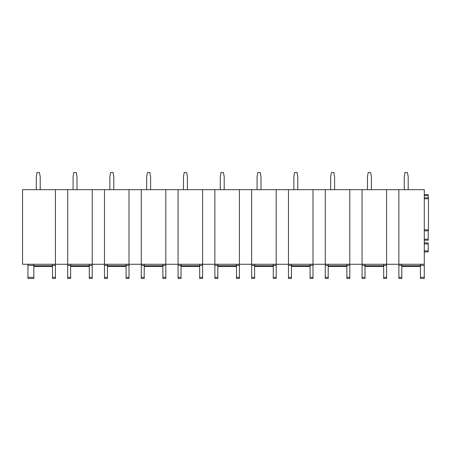 <?xml version="1.0" encoding="UTF-8"?>
<svg xmlns="http://www.w3.org/2000/svg" width="451" height="451" viewBox="0 0 451 451"><rect width="100%" height="100%" fill="white"/><g stroke="black" fill="none" stroke-linecap="round" stroke-linejoin="round"><path stroke-width="0.68" d="M55.422 278.487L52.479 278.487L55.422 278.487L55.422 189.685L424.278 189.685L424.278 277.314L420.45 277.314L420.45 264.258M55.422 264.258L22.55 264.258L22.55 189.685L55.422 189.685L55.422 264.258L92.218 264.258L92.218 189.685L92.218 264.258L129.02 264.258L129.02 189.685L129.02 264.258L165.816 264.258L165.816 189.685L165.816 264.258L202.612 264.258L202.612 189.685L202.612 264.258L239.408 264.258L239.408 189.685L239.408 264.258L276.209 264.258L276.209 189.685L276.209 264.258L313.005 264.258L313.005 189.685L313.005 264.258L349.801 264.258L349.801 189.685L349.801 264.258L386.597 264.258L386.597 189.685L386.597 264.258L424.278 264.258M52.479 264.258L52.479 278.487M33.836 264.258L33.836 277.314L27.945 277.314L27.945 278.487L33.836 278.487L33.836 277.314M27.945 264.258L27.945 277.314M33.836 266.468L52.479 266.468M92.218 278.487L89.275 278.487L92.218 278.487L92.218 264.258M89.275 264.258L89.275 278.487M67.689 264.258L67.689 189.685L67.689 278.487L70.632 278.487L70.632 277.314L67.689 277.314M70.632 264.258L70.632 277.314M70.632 266.468L89.275 266.468M129.02 278.487L126.071 278.487L129.02 278.487L129.02 264.258M126.071 264.258L126.071 278.487M104.485 264.258L104.485 189.685L104.485 278.487L107.428 278.487L107.428 277.314L104.485 277.314M107.428 264.258L107.428 277.314M107.428 266.468L126.071 266.468M165.816 278.487L162.873 278.487L165.816 278.487L165.816 264.258M162.873 264.258L162.873 278.487M141.281 264.258L141.281 189.685L141.281 278.487L144.224 278.487L144.224 277.314L141.281 277.314M144.224 264.258L144.224 277.314M144.224 266.468L162.873 266.468M202.612 278.487L199.669 278.487L202.612 278.487L202.612 264.258M199.669 264.258L199.669 278.487M178.083 264.258L178.083 189.685L178.083 278.487L181.026 278.487L181.026 277.314L178.083 277.314M181.026 264.258L181.026 277.314M181.026 266.468L199.669 266.468M239.408 278.487L236.465 278.487L239.408 278.487L239.408 264.258M236.465 264.258L236.465 278.487M214.879 264.258L214.879 189.685L214.879 278.487L217.822 278.487L217.822 277.314L214.879 277.314M217.822 264.258L217.822 277.314M217.822 266.468L236.465 266.468M276.209 278.487L273.261 278.487L276.209 278.487L276.209 264.258M273.261 264.258L273.261 278.487M251.675 264.258L251.675 189.685L251.675 278.487L254.618 278.487L254.618 277.314L251.675 277.314M254.618 264.258L254.618 277.314M254.618 266.468L273.261 266.468M313.005 278.487L310.062 278.487L313.005 278.487L313.005 264.258M310.062 264.258L310.062 278.487M288.471 264.258L288.471 189.685L288.471 278.487L291.414 278.487L291.414 277.314L288.471 277.314M291.414 264.258L291.414 277.314M291.414 266.468L310.062 266.468M349.801 278.487L346.858 278.487L349.801 278.487L349.801 264.258M346.858 264.258L346.858 278.487M325.272 264.258L325.272 189.685L325.272 278.487L328.215 278.487L328.215 277.314L325.272 277.314M328.215 264.258L328.215 277.314M328.215 266.468L346.858 266.468M386.597 278.487L383.654 278.487L386.597 278.487L386.597 264.258M383.654 264.258L383.654 278.487M362.068 264.258L362.068 189.685L362.068 278.487L365.011 278.487L365.011 277.314L362.068 277.314M365.011 264.258L365.011 277.314M365.011 266.468L383.654 266.468M424.278 278.487L420.45 278.487L424.278 278.487L424.278 277.314M424.278 197.78L428.45 197.78L424.278 197.78L428.45 197.78L428.45 230.799L424.278 230.799M398.864 264.258L398.864 189.685L398.864 278.487L401.807 278.487L401.807 277.314L398.864 277.314M420.45 278.487L420.45 277.314M424.278 239.239L428.202 239.239L428.202 240.22L424.278 240.22L428.202 240.22M428.202 239.239L428.202 230.799M428.202 197.78L428.202 194.59L424.278 194.59M424.278 251.895L428.202 251.895L428.202 242.92L424.278 242.92M401.807 264.258L401.807 277.314M401.807 266.468L420.45 266.468M36.289 189.685L36.289 176.685L37.021 172.513L39.479 172.513L40.212 176.685L40.212 189.685M73.085 189.685L73.085 176.685L73.823 172.513L76.275 172.513L77.008 176.685L77.008 189.685M109.881 189.685L109.881 176.685L110.619 172.513L113.071 172.513L113.81 176.685L113.81 189.685M146.682 189.685L146.682 176.685L147.415 172.513L149.867 172.513L150.606 176.685L150.606 189.685M183.478 189.685L183.478 176.685L184.211 172.513L186.669 172.513L187.402 176.685L187.402 189.685M220.274 189.685L220.274 176.685L221.013 172.513L223.465 172.513L224.198 176.685L224.198 189.685M257.07 189.685L257.07 176.685L257.809 172.513L260.261 172.513L260.999 176.685L260.999 189.685M293.872 189.685L293.872 176.685L294.604 172.513L297.057 172.513L297.795 176.685L297.795 189.685M330.668 189.685L330.668 176.685L331.4 172.513L333.858 172.513L334.591 176.685L334.591 189.685M367.464 189.685L367.464 176.685L368.202 172.513L370.654 172.513L371.387 176.685L371.387 189.685M404.259 189.685L404.259 176.685L404.998 172.513L407.45 172.513L408.189 176.685L408.189 189.685M55.422 265.436L52.479 265.436M55.422 277.314L52.479 277.314M52.479 265.729L33.836 265.729M33.836 265.436L27.945 265.436M33.836 278.487L27.945 278.487M92.218 265.436L89.275 265.436M92.218 277.314L89.275 277.314M89.275 265.729L70.632 265.729M70.632 265.436L67.689 265.436M70.632 278.487L67.689 278.487M129.02 265.436L126.071 265.436M129.02 277.314L126.071 277.314M126.071 265.729L107.428 265.729M107.428 265.436L104.485 265.436M107.428 278.487L104.485 278.487M165.816 265.436L162.873 265.436M165.816 277.314L162.873 277.314M162.873 265.729L144.224 265.729M144.224 265.436L141.281 265.436M144.224 278.487L141.281 278.487M202.612 265.436L199.669 265.436M202.612 277.314L199.669 277.314M199.669 265.729L181.026 265.729M181.026 265.436L178.083 265.436M181.026 278.487L178.083 278.487M239.408 265.436L236.465 265.436M239.408 277.314L236.465 277.314M236.465 265.729L217.822 265.729M217.822 265.436L214.879 265.436M217.822 278.487L214.879 278.487M276.209 265.436L273.261 265.436M276.209 277.314L273.261 277.314M273.261 265.729L254.618 265.729M254.618 265.436L251.675 265.436M254.618 278.487L251.675 278.487M313.005 265.436L310.062 265.436M313.005 277.314L310.062 277.314M310.062 265.729L291.414 265.729M291.414 265.436L288.471 265.436M291.414 278.487L288.471 278.487M349.801 265.436L346.858 265.436M349.801 277.314L346.858 277.314M346.858 265.729L328.215 265.729M328.215 265.436L325.272 265.436M328.215 278.487L325.272 278.487M386.597 265.436L383.654 265.436M386.597 277.314L383.654 277.314M383.654 265.729L365.011 265.729M365.011 265.436L362.068 265.436M365.011 278.487L362.068 278.487M424.278 265.436L420.45 265.436M424.278 229.818L428.45 229.818M424.278 198.761L428.45 198.761M424.278 195.571L428.202 195.571M424.278 250.914L428.202 250.914M424.278 243.901L428.202 243.901M401.807 265.436L398.864 265.436M420.45 265.729L401.807 265.729"/></g></svg>
